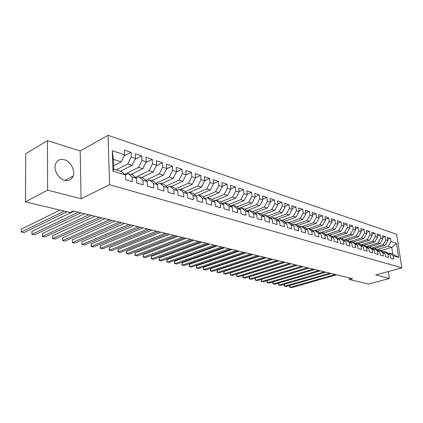 <?xml version="1.0" encoding="UTF-8"?>
<svg xmlns="http://www.w3.org/2000/svg" width="423" height="423" viewBox="0 0 423 423"><rect width="100%" height="100%" fill="white"/><g stroke="black" fill="none" stroke-linecap="round" stroke-linejoin="round"><path stroke-width="0.63" d="M64.566 180.251C68.711 181.144 71.572 179.738 73.137 176.031C75.4 170.374 70.572 161.39 64.344 159.746C59.907 158.699 56.931 160.264 55.408 164.436C53.525 170.199 58.543 178.818 64.566 180.251M47.455 140.642L47.614 190.112L81.073 198.768L80.206 150.921L47.455 140.642L25.766 153.708L25.443 201.856L70.065 212.547L73.311 210.987L352.544 278.657L349.467 279.508L368.496 284.071L389.34 278.508L388.293 271.529M80.206 150.921L108.055 135.318L396.605 234.252L401.85 267.812L109.589 184.714L108.055 135.318M381.049 250.559L391.751 247.386L396.494 243.415L390.989 241.623L390.498 238.387L387.452 237.377L387.944 240.629L385.892 239.963L385.401 236.7L382.297 235.669L382.789 238.947L380.7 238.271L380.214 234.977L377.052 233.93L377.538 237.24L375.413 236.542L374.926 233.226L371.706 232.158L372.192 235.495L370.025 234.786L369.538 231.439L366.26 230.35L366.741 233.713L364.531 232.994L364.05 229.62L360.703 228.51L361.184 231.904L358.931 231.17L358.455 227.764L355.045 226.633L355.521 230.054L353.221 229.308L352.75 225.871L349.271 224.719L349.742 228.171L347.399 227.41L346.934 223.941L343.386 222.768L343.857 226.252L341.467 225.475L341.001 221.975L337.385 220.774L337.845 224.296L335.413 223.497L334.953 219.971L331.262 218.744L331.717 222.297L329.231 221.483L328.777 217.924L325.012 216.671L325.467 220.256L322.929 219.431L322.479 215.83L318.635 214.556L319.079 218.173L316.494 217.332L316.05 213.7L312.126 212.399L312.565 216.053L309.922 215.185L309.483 211.521L305.48 210.194L305.914 213.879L303.212 213.002L302.783 209.3L298.691 207.947L299.119 211.664L296.359 210.765L295.936 207.032L291.759 205.647L292.177 209.401L289.358 208.481L288.941 204.711L284.674 203.294L285.086 207.09L282.204 206.149L281.797 202.342L277.435 200.893L277.837 204.727L274.892 203.764L274.495 199.92L270.033 198.44L270.429 202.31L267.421 201.327L267.029 197.446L262.466 195.934L262.852 199.841L259.775 198.836L259.394 194.913L254.731 193.364L255.106 197.314L251.96 196.288L251.585 192.322L246.815 190.741L247.18 194.728L243.96 193.681L243.595 189.673L238.715 188.055L239.074 192.084L235.775 191.011L235.421 186.961L230.424 185.306L230.773 189.377L227.394 188.277L227.056 184.19L221.938 182.493L222.271 186.606L218.818 185.48L218.485 181.345L213.245 179.611L213.567 183.767L210.03 182.614L209.713 178.437L204.346 176.655L204.653 180.864L201.025 179.68L200.724 175.455L195.22 173.631L195.521 177.882L191.799 176.671L191.508 172.399L185.871 170.532L186.157 174.831L182.345 173.589L182.064 169.269L176.285 167.349L176.555 171.701L172.642 170.427L172.383 166.059L166.456 164.092L166.704 168.486L162.696 167.18L162.453 162.765L156.367 160.745L156.605 165.192L152.486 163.854L152.259 159.386L146.02 157.314L146.231 161.813L142.006 160.433L141.8 155.918L135.392 153.792L135.587 158.339L131.252 156.928L131.061 152.354L124.478 150.17L124.653 154.776L121.211 161.866L113.369 159.386L113.692 169.137L121.565 171.537L125.43 174.979L112.952 171.215L112.28 150.741L124.653 154.776M396.494 243.415L398.672 257.422L393.157 255.762L389.255 253.044L388.039 253.398M125.43 174.979L125.61 179.69L132.272 181.663L132.076 176.988L136.449 178.305L136.65 182.958L143.133 184.877L142.921 180.261L147.178 181.541L147.4 186.141L153.713 188.013L153.48 183.445L157.626 184.698L157.869 189.24L164.018 191.059L163.764 186.548L167.804 187.764L168.063 192.259L174.054 194.03L173.79 189.573L177.723 190.757L177.998 195.199L183.836 196.928L183.556 192.518L187.394 193.676L187.68 198.064L193.374 199.751L193.078 195.389L196.817 196.521L197.123 200.862L202.675 202.506L202.363 198.191L206.012 199.296L206.329 203.59L211.749 205.192L211.426 200.925L214.984 202.004L215.318 206.25L220.605 207.815L220.267 203.595L223.741 204.642L224.084 208.846L229.245 210.368L228.896 206.197L232.29 207.222L232.645 211.378L237.684 212.869L237.324 208.74L240.639 209.745L241.004 213.853L245.927 215.307L245.557 211.225L248.793 212.203L249.168 216.269L253.98 217.692L253.599 213.652L256.761 214.609L257.147 218.633L261.848 220.023L261.456 216.021L264.549 216.957L264.946 220.938L269.541 222.297L269.139 218.342L272.163 219.251L272.565 223.196L277.06 224.523L276.653 220.605L279.608 221.499L280.021 225.401L284.415 226.702L283.997 222.826L286.889 223.698L287.307 227.558L291.606 228.832L291.183 224.994L294.011 225.845L294.44 229.673L298.643 230.916L298.215 227.114L300.986 227.949L301.419 231.735L305.533 232.957L305.094 229.192L307.807 230.006L308.251 233.76L312.28 234.95L311.83 231.222L314.49 232.026L314.934 235.738L318.879 236.906L318.429 233.21L321.031 233.998L321.48 237.678L325.345 238.821L324.89 235.162L327.434 235.928L327.894 239.577L331.68 240.698L331.22 237.07L333.715 237.826L334.175 241.433L337.887 242.532L337.417 238.942L339.865 239.682L340.33 243.257L343.968 244.33L343.492 240.777L345.892 241.496L346.363 245.044L349.927 246.096L349.451 242.575L351.799 243.283L352.274 246.794L355.769 247.825L355.288 244.335L357.594 245.028L358.075 248.507L361.496 249.522L361.015 246.059L363.272 246.741L363.759 250.194L367.116 251.188L366.63 247.756L368.845 248.423L369.332 251.844L372.631 252.817L372.14 249.417L374.313 250.072L374.804 253.462L378.035 254.419L377.543 251.051L379.674 251.69L380.171 255.048L383.344 255.989L382.847 252.647L384.941 253.282L385.438 256.608L388.552 257.533L388.05 254.218L390.106 254.836L390.603 258.141L393.66 259.045L393.157 255.762M116.151 169.887L127.82 163.955L132.166 165.33L120.492 171.209M131.252 156.928L127.82 163.955M135.587 158.339L132.166 165.33M112.952 171.215L113.692 169.137M124.653 174.292L138.596 167.36L142.831 168.698L131.146 174.45M142.006 160.433L138.596 167.36M146.231 161.813L142.831 168.698M132.076 176.988L128.201 173.557L125.393 174.948M128.201 173.557L132.563 174.884L136.449 178.305M135.365 177.353L149.097 170.681L153.221 171.981L141.531 177.612M152.486 163.854L149.097 170.681M156.605 165.192L153.221 171.981M142.921 180.261L139.019 176.851L136.296 178.168M139.019 176.851L143.27 178.141L147.178 181.541M145.803 180.346L159.323 173.911L163.341 175.185L151.651 180.695M162.696 167.18L159.323 173.911M166.704 168.486L163.341 175.185M153.48 183.445L149.557 180.061L146.913 181.314M149.557 180.061L153.697 181.319L157.626 184.698M155.971 183.27L169.295 177.063L173.213 178.305L161.523 183.704M172.642 170.427L169.295 177.063M176.555 171.701L173.213 178.305M163.764 186.548L159.82 183.185L157.256 184.375M159.82 183.185L163.854 184.412L167.804 187.764M165.879 186.131L179.014 180.135L182.831 181.345L171.151 186.633M182.345 173.589L179.014 180.135M186.157 174.831L182.831 181.345M173.79 189.573L169.824 186.231L167.328 187.363M169.824 186.231L173.758 187.426L177.723 190.757M175.545 188.928L188.489 183.133L192.216 184.312L180.547 189.493M191.799 176.671L188.489 183.133M195.521 177.882L192.216 184.312M183.556 192.518L179.579 189.197L177.152 190.281M179.579 189.197L183.408 190.366L187.394 193.676M184.967 191.661L197.737 186.057L201.374 187.204L189.716 192.285M201.025 179.68L197.737 186.057M204.653 180.864L201.374 187.204M193.078 195.389L189.086 192.095L186.728 193.126M189.086 192.095L192.825 193.232L196.817 196.521M194.162 194.337L206.757 188.907L210.305 190.027L198.662 195.014M210.03 182.614L206.757 188.907M213.567 183.767L210.305 190.027M202.363 198.191L198.361 194.918L196.066 195.902M198.361 194.918L202.009 196.029L206.012 199.296M203.14 196.954L215.566 191.693L219.029 192.788L205.176 198.609M218.818 185.48L215.566 191.693M222.271 186.606L219.029 192.788M211.426 200.925L207.413 197.673L205.176 198.614M207.413 197.673L210.971 198.757L214.984 202.004M211.902 199.513L224.164 194.411L227.548 195.479L213.895 201.121M227.394 188.277L224.164 194.411M230.773 189.377L227.548 195.479M220.267 203.595L216.243 200.365L214.07 201.263M216.243 200.365L219.722 201.422L223.741 204.642M220.457 202.014L232.565 197.065L235.87 198.112L222.408 203.574M235.775 191.011L232.565 197.065M239.074 192.084L235.87 198.112M228.896 206.197L224.872 202.992L222.752 203.849M224.872 202.992L228.261 204.023L232.29 207.222M228.817 204.462L240.772 199.661L243.997 200.682L230.725 205.98M243.96 193.681L240.772 199.661M247.18 194.728L243.997 200.682M237.324 208.74L233.29 205.557L231.228 206.376M233.29 205.557L236.605 206.567L240.639 209.745M236.986 206.863L248.787 202.194L251.944 203.193L238.852 208.338M251.96 196.288L248.787 202.194M255.106 197.314L251.944 203.193M245.557 211.225L241.522 208.063L239.508 208.851M241.522 208.063L244.758 209.047L248.793 212.203M244.965 209.211L256.629 204.669L259.711 205.647L246.799 210.643M259.775 198.836L256.629 204.669M262.852 199.841L259.711 205.647M253.599 213.652L249.559 210.506L247.598 211.267M249.559 210.506L252.721 211.474L256.761 214.609M252.769 211.511L264.29 207.096L267.304 208.047L254.567 212.901M267.421 201.327L264.29 207.096M270.429 202.31L267.304 208.047M261.456 216.021L257.417 212.901L255.503 213.631M257.417 212.901L260.51 213.842L264.549 216.957M260.325 213.789L271.783 209.464L274.733 210.395L262.16 215.117M274.892 203.764L271.783 209.464M277.837 204.727L274.733 210.395M269.139 218.342L265.099 215.238L263.228 215.942M265.099 215.238L268.124 216.164L272.163 219.251M267.69 216.031L279.117 211.78L282.004 212.695L269.588 217.285M282.204 206.149L279.117 211.78M285.086 207.09L282.004 212.695M276.653 220.605L272.613 217.528L270.789 218.199M272.613 217.528L275.569 218.427L279.608 221.499M274.897 218.226L286.286 214.049L289.115 214.942L276.859 219.41M289.358 208.481L286.286 214.049M292.177 209.401L289.115 214.942M283.997 222.826L279.957 219.764L278.175 220.409M279.957 219.764L282.855 220.647L286.889 223.698M281.951 220.372L293.308 216.264L296.074 217.142L283.97 221.488M296.359 210.765L293.308 216.264M299.119 211.664L296.074 217.142M291.183 224.994L287.148 221.953L285.409 222.577M287.148 221.953L289.977 222.815L294.011 225.845M288.856 222.472L300.177 218.437L302.889 219.294L290.934 223.534M303.212 213.002L300.177 218.437M305.914 213.879L302.889 219.294M298.215 227.114L294.181 224.095L292.483 224.698M294.181 224.095L296.957 224.941L300.986 227.949M295.619 224.534L306.908 220.563L309.557 221.403L297.75 225.533M309.922 215.185L306.908 220.563M312.565 216.053L309.557 221.403M305.094 229.192L301.07 226.194L299.405 226.77M301.07 226.194L303.783 227.019L307.807 230.006M302.249 226.554L313.496 222.646L316.092 223.471L304.428 227.495M316.494 217.332L313.496 222.646M319.079 218.173L316.092 223.471M311.83 231.222L307.812 228.246L306.183 228.801M307.812 228.246L310.466 229.055L314.49 232.026M308.737 228.526L319.952 224.687L322.495 225.491L310.963 229.419M322.929 219.431L319.952 224.687M325.467 220.256L322.495 225.491M318.429 233.21L314.411 230.255L312.824 230.794M314.411 230.255L317.012 231.048L321.031 233.998M315.103 230.466L326.276 226.686L328.766 227.474L317.372 231.312M329.231 221.483L326.276 226.686M331.717 222.297L328.766 227.474M324.89 235.162L320.877 232.227L319.323 232.745M320.877 232.227L323.426 232.999L327.434 235.928M321.337 232.364L332.473 228.647L334.916 229.419L323.648 233.163M335.413 223.497L332.473 228.647M337.845 224.296L334.916 229.419M331.22 237.07L327.212 234.152L325.694 234.654M327.212 234.152L329.713 234.913L333.715 237.826M327.45 234.226L338.543 230.567L340.938 231.323L329.803 234.982M341.467 225.475L338.543 230.567M343.857 226.252L340.938 231.323M337.417 238.942L333.419 236.045L331.933 236.531M333.419 236.045L335.867 236.79L339.865 239.682M333.446 236.05L344.496 232.449L346.849 233.189L335.814 236.774M347.399 227.41L344.496 232.449M349.742 228.171L346.849 233.189M343.492 240.777L339.505 237.895L338.046 238.366M339.505 237.895L341.906 238.625L345.892 241.496M337.94 238.286L350.339 234.294L352.639 235.024L341.647 238.551M353.221 229.308L350.339 234.294M355.521 230.054L352.639 235.024M349.451 242.575L345.469 239.714L344.042 240.169M345.469 239.714L347.822 240.428L351.799 243.283M343.814 240.005L356.066 236.103L358.323 236.817L347.373 240.29M358.931 231.17L356.066 236.103M361.184 231.904L358.323 236.817M355.288 244.335L351.317 241.491L349.916 241.935M351.317 241.491L353.623 242.194L357.594 245.028M349.583 241.692L361.681 237.879L363.896 238.577L352.988 242.004M364.531 232.994L361.681 237.879M366.741 233.713L363.896 238.577M361.015 246.059L357.049 243.241L355.68 243.664M357.049 243.241L359.312 243.928L363.272 246.741M355.235 243.347L367.19 239.619L369.364 240.306L358.498 243.68M370.025 234.786L367.19 239.619M372.192 235.495L369.364 240.306M366.63 247.756L362.675 244.949L361.332 245.366M362.675 244.949L364.896 245.626L368.845 248.423M360.782 244.97L372.6 241.332L374.73 242.004L363.907 245.324M375.413 236.542L372.6 241.332M377.538 237.24L374.73 242.004M372.14 249.417L368.195 246.63L366.878 247.032M368.195 246.63L370.374 247.296L374.313 250.072M366.223 246.567L377.903 243.008L380.002 243.669L369.216 246.942M380.7 238.271L377.903 243.008M382.789 238.947L380.002 243.669M377.543 251.051L373.609 248.28L372.319 248.666M373.609 248.28L375.746 248.93L379.674 251.69M371.568 248.137L383.116 244.653L385.173 245.303L374.434 248.534M385.892 239.963L383.116 244.653M387.944 240.629L385.173 245.303M382.847 252.647L378.918 249.898L377.654 250.273M378.918 249.898L381.017 250.538L384.941 253.282M376.814 249.681L388.229 246.271L391.751 247.386L392.787 254.117L389.255 253.044M390.989 241.623L388.229 246.271M388.05 254.218L384.137 251.484L382.894 251.849M384.137 251.484L386.194 252.113L390.106 254.836M47.614 190.112L25.443 201.856M401.85 267.812L375.698 274.976L389.34 278.508M81.073 198.768L109.589 184.714M349.25 277.858L349.467 279.508M113.581 165.8L121.211 161.866M398.672 257.422L392.787 254.117M113.369 159.386L112.28 150.741M390.498 238.387L387.732 239.233M385.401 236.7L382.582 237.567M380.214 234.977L377.337 235.875M374.926 233.226L371.997 234.152M369.538 231.439L366.551 232.391M364.05 229.62L360.999 230.604M358.455 227.764L355.341 228.78M352.75 225.871L349.572 226.918M346.934 223.941L343.693 225.025M341.001 221.975L337.691 223.095M334.953 219.971L331.569 221.129M328.777 217.924L325.319 219.119M322.479 215.83L318.947 217.073M316.05 213.7L312.438 214.984M309.483 211.521L305.792 212.854M302.783 209.3L299.003 210.68M295.936 207.032L292.071 208.46M288.941 204.711L284.991 206.197M281.797 202.342L277.747 203.886M274.495 199.92L270.35 201.522M267.029 197.446L262.783 199.111M259.394 194.913L255.043 196.647M251.585 192.322L247.127 194.131M243.595 189.673L239.027 191.556M235.421 186.961L230.731 188.928M227.056 184.19L222.244 186.236M218.485 181.345L213.546 183.487M209.713 178.437L204.642 180.679M200.724 175.455L195.511 177.803M191.508 172.399L186.136 174.868M182.064 169.269L176.454 171.897M172.383 166.059L166.519 168.856M162.453 162.765L156.325 165.753M152.259 159.386L145.856 162.575M141.8 155.918L135.106 159.328M131.061 152.354L124.055 156.002M289.845 285.435L290.051 287.402L335.28 274.474M289.75 285.462L289.506 287.106L291.41 287.682L336.608 274.797M284.351 284.261L284.563 286.276L329.919 273.173M284.282 284.282L284.023 285.974L285.943 286.556L331.267 273.501M278.768 283.061L278.979 285.123L324.462 271.852M278.715 283.077L278.445 284.827L280.386 285.414L325.837 272.185M273.089 281.845L273.3 283.955L318.905 270.509M273.057 281.855L272.772 283.659L274.728 284.251L320.306 270.847M314.675 269.483L268.98 283.066L267.526 282.765L267.003 282.469L267.304 280.608L267.526 282.765L313.247 269.134M303.127 266.68L261.44 279.354L261.652 281.559L307.489 267.738M261.44 279.354L261.134 281.258L263.127 281.861L308.938 268.092M297.253 265.258L255.466 278.101L255.672 280.327L301.625 266.321M255.466 278.101L255.159 280.026L257.173 280.634L303.101 266.675M291.267 263.809L249.385 276.832L249.586 279.074L295.651 264.872M249.385 276.832L249.084 278.773L251.119 279.392L297.152 265.237M285.176 262.334L243.193 275.537L243.394 277.8L289.565 263.397M243.193 275.537L242.897 277.499L244.949 278.123L291.098 263.767M278.963 260.827L236.896 274.22L237.086 276.499L283.362 261.895M236.896 274.22L236.6 276.203L238.672 276.827L284.922 262.271M272.639 259.294L230.482 272.883L230.667 275.183L277.044 260.362M230.482 272.883L230.191 274.881L232.285 275.516L278.635 260.748M266.189 257.734L223.947 271.518L224.132 273.834L270.598 258.802M223.947 271.518L223.661 273.533L225.776 274.173L272.222 259.193M259.616 256.137L217.295 270.128L217.475 272.465L264.031 257.21M217.295 270.128L217.015 272.163L219.151 272.809L265.686 257.607M252.917 254.514L210.517 268.711L210.691 271.069L257.332 255.587M210.517 268.711L210.242 270.768L212.399 271.418L259.019 255.994M246.08 252.859L203.616 267.267L203.786 269.647L250.506 253.932M203.616 267.267L203.347 269.345L205.525 270.006L252.224 254.345M239.111 251.167L196.579 265.797L196.743 268.198L243.537 252.24M196.579 265.797L196.314 267.896L198.514 268.563L245.292 252.668M232 249.443L189.409 264.296L189.567 266.723L236.425 250.516M189.409 264.296L189.15 266.421L191.376 267.093L238.218 250.955M224.745 247.688L182.102 262.773L182.25 265.216L229.171 248.761M182.102 262.773L181.848 264.914L184.095 265.596L231 249.205M217.337 245.895L174.651 261.213L174.794 263.677L221.768 246.969M174.651 261.213L174.403 263.381L176.671 264.068L223.635 247.418M209.776 244.06L167.053 259.627L167.185 262.112L214.207 245.134M167.053 259.627L166.81 261.816L169.105 262.509L216.116 245.594M202.062 242.189L159.302 258.004L159.429 260.515L206.487 243.262M159.302 258.004L159.064 260.219L161.385 260.922L208.433 243.733M194.178 240.28L151.397 256.354L151.519 258.887L198.604 241.353M151.397 256.354L151.164 258.59L153.512 259.299L200.592 241.834M186.125 238.329L143.328 254.667L143.439 257.226L190.551 239.402M143.328 254.667L143.106 256.93L145.475 257.644L192.581 239.894M177.898 236.335L135.096 252.949L135.201 255.529L182.318 237.409M135.096 252.949L134.879 255.233L137.279 255.957L184.396 237.911M169.496 234.3L126.689 251.188L126.789 253.8L173.906 235.368M126.689 251.188L126.482 253.504L128.909 254.234L176.026 235.881M160.899 232.216L118.112 249.396L118.197 252.029L165.308 233.285M118.112 249.396L117.911 251.738L120.365 252.478L167.476 233.808M152.116 230.086L109.346 247.566L109.43 250.226L156.515 231.154M109.346 247.566L109.155 249.935L111.64 250.68L158.731 231.688M143.133 227.907L100.399 245.694L100.468 248.38L147.521 228.975M100.399 245.694L100.214 248.09L102.726 248.846L149.784 229.525M133.938 225.681L91.252 243.785L91.315 246.498L138.316 226.744M91.252 243.785L91.082 246.207L93.62 246.974L140.637 227.304M124.536 223.402L81.909 241.829L81.962 244.573L128.899 224.46M81.909 241.829L81.962 244.573L84.32 245.054L131.273 225.036M114.913 221.07L72.359 239.836L72.396 242.601L119.26 222.123M72.359 239.836L72.396 242.601L74.808 243.098L121.692 222.715M105.057 218.68L62.593 237.795L62.62 240.592L109.388 219.733M62.593 237.795L62.62 240.592L65.084 241.099L111.878 220.335M94.969 216.238L52.605 235.706L52.621 238.535L99.278 217.285M52.605 235.706L52.621 238.535L55.143 239.053L101.827 217.898M84.632 213.731L42.39 233.57L42.395 236.425L88.92 214.773M42.39 233.57L42.395 236.425L44.975 236.959L91.532 215.407M74.041 211.167L31.942 231.386L31.931 234.273L78.308 212.198M31.942 231.386L31.931 234.273L34.57 234.818L80.983 212.848M59.955 210.125L21.245 229.15L21.219 232.068L64.185 211.14M21.245 229.15L21.219 232.068L23.921 232.624L66.929 211.796M64.983 180.357L73.137 176.031"/></g></svg>
